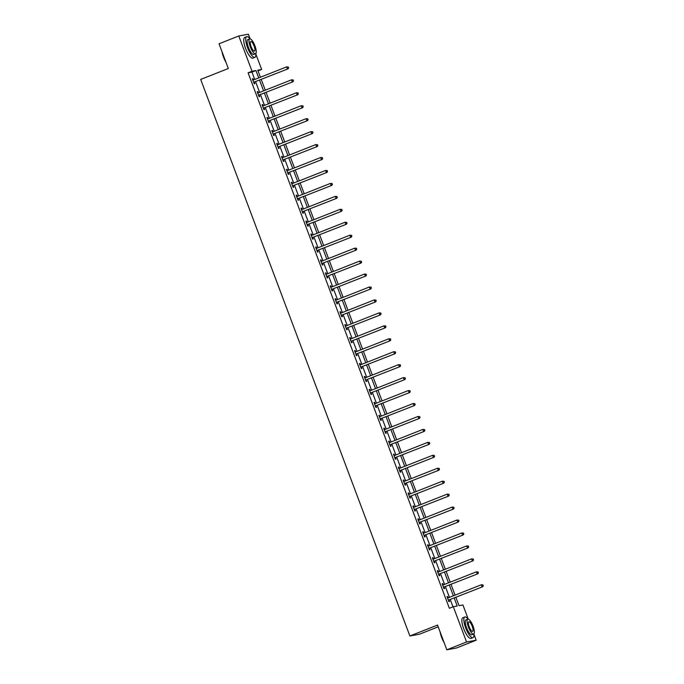 <?xml version="1.0" encoding="UTF-8"?>
<svg xmlns="http://www.w3.org/2000/svg" width="684" height="684" viewBox="0 0 684 684"><rect width="100%" height="100%" fill="white"/><g stroke="black" fill="none" stroke-linecap="round" stroke-linejoin="round"><path stroke-width="1.03" d="M438.188 626.826L419.489 634.213L409.887 635.992L200.686 79.43L228.328 68.511L219.034 43.776L238.776 35.978L248.386 34.2L250.13 38.834M255.842 54.045L261.647 69.469L257.748 70.195L260.399 77.249M258.013 70.905L261.647 69.469M455.886 597.329L459.024 605.673L462.914 604.955L468.249 619.131M473.961 634.342L476.175 640.224L466.565 642.002L453.312 606.725L457.203 606.007L454.193 597.996M466.565 642.002L446.823 649.8L456.433 648.022L476.175 640.224M254.764 79.481L251.986 72.085L248.087 72.812L449.362 608.29L453.312 606.725M452.988 606.853L450.243 599.56M449.422 597.363L445.378 586.607M444.557 584.418L440.513 573.662M439.684 571.473L435.648 560.718M434.819 558.52L430.775 547.773M429.954 545.576L425.91 534.82M425.089 532.631L421.045 521.875M420.224 519.678L416.18 508.93M415.35 506.733L411.315 495.977M410.486 493.788L406.45 483.032M405.621 480.843L401.576 470.088M400.756 467.89L396.711 457.143M395.891 454.946L391.846 444.19M391.026 442.001L386.982 431.245M386.152 429.048L382.117 418.3M381.287 416.103L377.243 405.347M376.422 403.158L372.378 392.402M371.557 390.213L367.513 379.458M366.692 377.26L362.648 366.513M361.819 364.315L357.783 353.56M356.954 351.371L352.918 340.615M352.089 338.418L348.045 327.67M347.224 325.473L343.18 314.717M342.359 312.528L338.315 301.772M337.494 299.583L333.45 288.828M332.621 286.63L328.585 275.883M327.756 273.685L323.712 262.93M322.891 260.741L318.847 249.985M318.026 247.796L313.982 237.04M313.161 234.843L309.117 224.096M308.296 221.898L304.252 211.142M303.422 208.953L299.387 198.198M298.557 196L294.513 185.253M293.692 183.055L289.648 172.3M288.828 170.111L284.783 159.355M283.963 157.166L279.918 146.41M279.089 144.213L275.053 133.465M274.224 131.268L270.189 120.512M269.359 118.323L265.315 107.568M264.494 105.37L260.45 94.623M259.629 92.425L255.585 81.67M253.49 79.985L252.986 78.651L252.345 78.771L254.209 83.747L254.858 83.628L254.354 82.285M257.663 92.921L258.338 92.939L257.859 91.596L257.21 91.716L259.082 96.692L259.732 96.572L259.219 95.23M262.528 105.866L263.203 105.883L262.724 104.541L262.075 104.661L263.947 109.645L264.597 109.525L264.092 108.175M268.094 118.819L267.589 117.486L266.94 117.605L268.812 122.59L269.462 122.47L268.957 121.128M272.959 131.773L272.454 130.439L271.804 130.558L273.677 135.535L274.327 135.415L273.822 134.073M277.824 144.717L277.319 143.383L276.669 143.503L278.542 148.479L279.192 148.36L278.687 147.017M282.689 157.662L282.193 156.328L281.543 156.448L283.415 161.433L284.057 161.313L283.552 159.97M286.861 170.607L287.536 170.624L287.058 169.281L286.408 169.401L288.28 174.377L288.93 174.258L288.426 172.915M291.726 183.551L292.401 183.569L291.923 182.226L291.273 182.346L293.145 187.322L293.795 187.202L293.291 185.86M296.591 196.496L297.266 196.513L296.788 195.171L296.138 195.291L298.01 200.275L298.66 200.155L298.156 198.805M302.157 209.449L301.653 208.116L301.003 208.235L302.875 213.22L303.525 213.1L303.021 211.758M307.022 222.403L306.517 221.069L305.868 221.188L307.74 226.165L308.39 226.045L307.886 224.703M311.887 235.347L311.391 234.013L310.741 234.133L312.614 239.109L313.263 238.99L312.75 237.647M316.059 248.283L316.735 248.301L316.256 246.958L315.606 247.078L317.479 252.063L318.128 251.943L317.624 250.601M320.924 261.237L321.6 261.254L321.121 259.903L320.471 260.031L322.344 265.007L322.993 264.888L322.489 263.545M325.789 274.181L326.465 274.198L325.986 272.856L325.336 272.976L327.208 277.952L327.858 277.832L327.354 276.49M331.355 287.135L330.851 285.801L330.201 285.921L332.073 290.897L332.723 290.777L332.219 289.435M336.22 300.079L335.716 298.746L335.075 298.865L336.938 303.85L337.588 303.73L337.084 302.388M341.085 313.033L340.589 311.699L339.939 311.818L341.812 316.795L342.462 316.675L341.957 315.333M345.258 325.969L345.933 325.986L345.454 324.643L344.804 324.763L346.677 329.739L347.327 329.62L346.822 328.277M350.123 338.913L350.798 338.931L350.319 337.588L349.669 337.708L351.542 342.693L352.192 342.573L351.687 341.222M354.987 351.867L355.663 351.875L355.184 350.533L354.534 350.653L356.407 355.637L357.057 355.518L356.552 354.175M360.553 364.82L360.049 363.486L359.399 363.606L361.272 368.582L361.921 368.462L361.417 367.12M365.418 377.765L364.923 376.431L364.273 376.551L366.145 381.527L366.786 381.407L366.282 380.065M370.283 390.709L369.787 389.376L369.138 389.495L371.01 394.48L371.66 394.36L371.156 393.018M375.157 403.663L374.652 402.329L374.003 402.448L375.875 407.425L376.525 407.305L376.02 405.963M379.321 416.599L379.996 416.616L379.517 415.273L378.868 415.393L380.74 420.369L381.39 420.25L380.885 418.907M384.186 429.543L384.861 429.561L384.382 428.218L383.733 428.338L385.605 433.323L386.255 433.203L385.75 431.852M389.752 442.497L389.247 441.163L388.606 441.283L390.47 446.267L391.12 446.148L390.615 444.805M394.617 455.45L394.121 454.116L393.471 454.236L395.343 459.212L395.993 459.092L395.489 457.75M399.482 468.395L398.986 467.061L398.336 467.181L400.208 472.157L400.858 472.037L400.354 470.695M404.355 481.339L403.851 480.006L403.201 480.125L405.073 485.11L405.723 484.99L405.219 483.648M409.22 494.284L408.716 492.959L408.066 493.079L409.938 498.055L410.588 497.935L410.084 496.593M413.392 507.229L414.059 507.246L413.581 505.904L412.931 506.023L414.803 510.999L415.453 510.88L414.949 509.537M418.95 520.182L418.454 518.848L417.804 518.968L419.677 523.953L420.318 523.833L419.814 522.482M423.815 533.127L423.319 531.793L422.669 531.913L424.542 536.897L425.192 536.778L424.687 535.435M428.688 546.08L428.184 544.746L427.534 544.866L429.407 549.842L430.056 549.722L429.552 548.38M433.553 559.025L433.049 557.691L432.399 557.811L434.272 562.787L434.921 562.667L434.417 561.325M438.418 571.969L437.914 570.636L437.264 570.755L439.137 575.74L439.786 575.62L439.282 574.269M443.283 584.914L442.779 583.58L442.138 583.709L444.001 588.685L444.651 588.565L444.147 587.223M447.456 597.859L448.131 597.876L447.652 596.534L447.003 596.653L448.875 601.629L449.525 601.51L449.02 600.167M446.823 649.8L437.529 625.065L409.887 635.992M248.087 72.812L252.037 71.247L238.776 35.978M258.706 77.916L255.927 70.529L252.037 71.247M453.372 595.807L449.328 585.051M448.499 582.854L444.463 572.106M443.634 569.909L439.59 559.153M438.769 556.964L434.725 546.208M433.904 544.011L429.86 533.264M429.039 531.066L424.995 520.31M424.174 518.121L420.13 507.366M419.301 505.177L415.265 494.421M414.436 492.224L410.391 481.476M409.571 479.279L405.526 468.523M404.706 466.334L400.662 455.578M399.841 453.389L395.797 442.634M394.967 440.436L390.932 429.689M390.102 427.491L386.067 416.736M385.237 414.547L381.193 403.791M380.372 401.594L376.328 390.846M375.507 388.649L371.463 377.893M370.642 375.704L366.598 364.948M365.769 362.759L361.733 352.003M360.904 349.806L356.86 339.059M356.039 336.861L351.995 326.106M351.174 323.917L347.13 313.161M346.309 310.964L342.265 300.216M341.436 298.019L337.4 287.263M336.571 285.074L332.535 274.318M331.706 272.129L327.662 261.373M326.841 259.176L322.797 248.429M321.976 246.231L317.932 235.476M317.111 233.287L313.067 222.531M312.237 220.333L308.202 209.586M307.373 207.389L303.328 196.633M302.508 194.444L298.463 183.688M297.643 181.499L293.598 170.743M292.778 168.546L288.733 157.799M287.904 155.601L283.869 144.846M283.039 142.657L279.004 131.901M278.174 129.712L274.13 118.956M273.309 116.759L269.265 106.011M268.444 103.814L264.4 93.058M263.579 90.869L259.535 80.114M261.228 79.447L265.272 90.194M266.093 92.391L270.137 103.147M270.958 105.336L275.002 116.092M275.823 118.289L279.867 129.037M280.688 131.234L284.732 141.99M285.561 144.179L289.597 154.935M290.426 157.123L294.471 167.879M295.291 170.077L299.336 180.824M300.156 183.021L304.2 193.777M305.021 195.966L309.065 206.722M309.895 208.919L313.93 219.667M314.76 221.864L318.795 232.62M319.625 234.809L323.669 245.565M324.49 247.753L328.534 258.509M329.355 260.707L333.399 271.454M334.219 273.651L338.264 284.407M339.093 286.596L343.129 297.352M343.958 299.549L348.002 310.297M348.823 312.494L352.867 323.25M353.688 325.439L357.732 336.195M358.553 338.383L362.597 349.139M363.426 351.337L367.462 362.084M368.291 364.281L372.327 375.037M373.156 377.226L377.2 387.982M378.021 390.171L382.065 400.927M382.886 403.124L386.93 413.871M387.751 416.069L391.795 426.825M392.625 429.013L396.66 439.769M397.489 441.967L401.534 452.714M402.354 454.911L406.399 465.667M407.219 467.856L411.264 478.612M412.084 480.801L416.128 491.557M416.958 493.754L420.993 504.501M421.823 506.699L425.858 517.455M426.688 519.643L430.732 530.399M431.553 532.597L435.597 543.344M436.418 545.541L440.462 556.297M441.283 558.486L445.327 569.242M446.156 571.431L450.192 582.187M451.021 584.384L455.065 595.131M251.986 72.085L255.927 70.529M252.387 78.891L252.986 78.651M257.252 91.836L257.859 91.596M262.117 104.78L262.724 104.541M266.982 117.725L267.589 117.486M271.847 130.678L272.454 130.439M276.721 143.623L277.319 143.383M281.586 156.568L282.193 156.328M286.451 169.512L287.058 169.281M291.316 182.466L291.923 182.226M296.181 195.41L296.788 195.171M301.054 208.355L301.653 208.116M305.919 221.308L306.517 221.069M310.784 234.253L311.391 234.013M315.649 247.198L316.256 246.958M320.514 260.142L321.121 259.903M325.379 273.096L325.986 272.856M330.252 286.04L330.851 285.801M335.117 298.985L335.716 298.746M339.982 311.938L340.589 311.699M344.847 324.883L345.454 324.643M349.712 337.828L350.319 337.588M354.586 350.772L355.184 350.533M359.451 363.726L360.049 363.486M364.315 376.67L364.923 376.431M369.18 389.615L369.787 389.376M374.045 402.568L374.652 402.329M378.91 415.513L379.517 415.273M383.784 428.458L384.382 428.218M388.649 441.402L389.247 441.163M393.514 454.356L394.121 454.116M398.379 467.3L398.986 467.061M403.244 480.245L403.851 480.006M408.117 493.19L408.716 492.959M412.982 506.143L413.581 505.904M417.847 519.088L418.454 518.848M422.712 532.032L423.319 531.793M427.577 544.986L428.184 544.746M432.442 557.93L433.049 557.691M437.315 570.875L437.914 570.636M442.18 583.82L442.779 583.58M447.045 596.773L447.652 596.534M254.08 82.131L288.058 68.845L254.08 82.131A0.889 0.846 -100.5 0 0 253.807 82.311L253.704 82.405M288.392 67.904L287.408 68.964L286.622 66.887L288.34 67.023L288.392 67.904L288.34 67.023M252.849 80.114L252.977 80.114A0.889 0.846 -100.5 0 0 253.294 80.054L286.622 66.887L288.084 67.066M254.73 82.012A0.889 0.846 -100.5 0 0 254.457 82.191L253.849 82.781M252.798 79.977L253.465 79.994M288.058 68.845L288.657 67.853M226.036 62.406A10.833 3.163 -111.6 0 1 223.531 57.123A10.833 3.163 -111.6 0 1 221.992 51.651M222.343 52.574A11.098 3.24 68.4 0 0 223.685 57.037A11.098 3.24 68.4 0 0 225.652 61.389M249.993 38.817A11.098 3.24 68.4 0 0 246.71 36.697A11.098 3.24 68.4 0 0 247.54 47.615A11.098 3.24 68.4 0 0 254.867 57.336A11.098 3.24 68.4 0 0 255.807 53.54M246.71 36.697L244.735 37.475A11.098 3.24 68.4 0 0 245.565 48.393A11.098 3.24 68.4 0 0 252.892 58.123L254.867 57.336M255.542 53.728L253.721 54.446A7.994 2.334 -111.6 0 1 248.446 47.444A7.994 2.334 -111.6 0 1 247.847 39.586L249.669 38.868A7.994 2.334 68.4 0 0 250.267 46.726A7.994 2.334 68.4 0 0 255.542 53.728A7.994 2.334 68.4 0 0 254.944 45.862A7.994 2.334 68.4 0 0 249.669 38.868M251.096 46.58A5.147 1.505 68.4 0 0 254.499 51.086A5.147 1.505 68.4 0 0 254.106 46.016A5.147 1.505 68.4 0 0 250.712 41.51A5.147 1.505 68.4 0 0 251.096 46.58M444.155 642.704A10.833 3.163 -111.6 0 1 441.65 637.411A10.833 3.163 -111.6 0 1 440.111 631.939M440.462 632.871A11.098 3.24 68.4 0 0 441.804 637.334A11.098 3.24 68.4 0 0 443.771 641.686M468.113 619.114A11.098 3.24 68.4 0 0 464.829 616.985A11.098 3.24 68.4 0 0 465.659 627.912A11.098 3.24 68.4 0 0 472.986 637.633A11.098 3.24 68.4 0 0 473.926 633.837M464.829 616.985L462.854 617.772A11.098 3.24 68.4 0 0 463.684 628.69A11.098 3.24 68.4 0 0 471.011 638.411L472.986 637.633M473.661 634.025L471.84 634.743A7.994 2.334 -111.6 0 1 466.565 627.741A7.994 2.334 -111.6 0 1 465.966 619.875L467.788 619.157A7.994 2.334 68.4 0 0 468.386 627.023A7.994 2.334 68.4 0 0 473.661 634.025A7.994 2.334 68.4 0 0 473.054 626.159A7.994 2.334 68.4 0 0 467.788 619.157M469.215 626.869A5.147 1.505 68.4 0 0 472.61 631.383A5.147 1.505 68.4 0 0 472.225 626.313A5.147 1.505 68.4 0 0 468.831 621.807A5.147 1.505 68.4 0 0 469.215 626.869M258.945 95.076L292.923 81.789L258.945 95.076A0.889 0.846 -100.5 0 0 258.672 95.256L258.578 95.35M293.256 80.849L292.273 81.909L291.495 79.84L293.205 79.968L293.256 80.849L293.205 79.968M257.714 93.058L257.842 93.058A0.889 0.846 -100.5 0 0 258.167 93.007L291.495 79.84L292.949 80.019M259.595 94.956A0.889 0.846 -100.5 0 0 259.322 95.136L258.714 95.726M292.923 81.789L293.522 80.797M263.81 108.029L297.788 94.743L263.81 108.029A0.889 0.846 -100.5 0 0 263.537 108.2L263.443 108.294M298.13 93.793L297.138 94.862L296.36 92.785L298.07 92.913L298.13 93.793L298.07 92.913M262.579 106.003L262.716 106.011A0.889 0.846 -100.5 0 0 263.032 105.952L296.36 92.785L297.814 92.964M264.46 107.91A0.889 0.846 -100.5 0 0 264.186 108.081L263.579 108.67M297.788 94.743L298.386 93.751M268.675 120.974L302.653 107.687L268.675 120.974A0.889 0.846 -100.5 0 0 268.402 121.153L268.308 121.248M302.995 106.738L302.003 107.807L301.225 105.729L302.944 105.866L302.995 106.738L302.944 105.866M267.444 118.956L267.581 118.956A0.889 0.846 -100.5 0 0 267.897 118.896L301.225 105.729L302.679 105.909M269.325 120.854A0.889 0.846 -100.5 0 0 269.051 121.034L268.444 121.624M267.393 118.819L268.068 118.828M302.653 107.687L303.251 106.695M273.54 133.919L307.518 120.632L273.54 133.919A0.889 0.846 -100.5 0 0 273.267 134.098L273.173 134.192M307.86 119.691L306.868 120.752L306.09 118.674L307.809 118.811L307.86 119.691L307.809 118.811M272.309 131.901L272.446 131.901A0.889 0.846 -100.5 0 0 272.762 131.85L306.09 118.674L307.543 118.862M274.19 133.799A0.889 0.846 -100.5 0 0 273.916 133.978L273.318 134.568M272.258 131.764L272.933 131.781M307.518 120.632L308.116 119.64M278.414 146.872L312.383 133.577L278.414 146.872A0.889 0.846 -100.5 0 0 278.14 147.043L278.037 147.137M312.725 132.636L311.742 133.696L310.955 131.627L312.673 131.755L312.725 132.636L312.673 131.755M277.174 144.846L277.311 144.854A0.889 0.846 -100.5 0 0 277.627 144.794L310.955 131.627L312.417 131.807M279.055 146.752A0.889 0.846 -100.5 0 0 278.79 146.923L278.183 147.513M277.123 144.709L277.798 144.726M312.383 133.577L312.981 132.585M283.279 159.817L317.256 146.53L283.279 159.817A0.889 0.846 -100.5 0 0 283.005 159.988L282.902 160.09M317.59 145.581L316.606 146.65L315.828 144.572L317.538 144.709L317.59 145.581L317.538 144.709M282.047 157.79L282.176 157.799A0.889 0.846 -100.5 0 0 282.492 157.739L315.828 144.572L317.282 144.751M283.928 159.697A0.889 0.846 -100.5 0 0 283.655 159.868L283.048 160.458M281.996 157.653L282.663 157.671M317.256 146.53L317.855 145.538M288.144 172.761L322.121 159.475L288.144 172.761A0.889 0.846 -100.5 0 0 287.87 172.941L287.776 173.035M322.455 158.534L321.471 159.594L320.693 157.517L322.403 157.653L322.455 158.534L322.403 157.653M286.912 170.743L287.049 170.743A0.889 0.846 -100.5 0 0 287.365 170.684L320.693 157.517L322.147 157.696M288.793 172.642A0.889 0.846 -100.5 0 0 288.52 172.821L287.913 173.411M322.121 159.475L322.72 158.483M293.008 185.706L326.986 172.419L293.008 185.706A0.889 0.846 -100.5 0 0 292.735 185.886L292.641 185.98M327.328 171.479L326.336 172.539L325.558 170.47L327.268 170.598L327.328 171.479L327.268 170.598M291.777 183.688L291.914 183.688A0.889 0.846 -100.5 0 0 292.23 183.637L325.558 170.47L327.012 170.649M293.658 185.586A0.889 0.846 -100.5 0 0 293.385 185.766L292.778 186.356M326.986 172.419L327.585 171.428M297.873 198.659L331.851 185.373L297.873 198.659A0.889 0.846 -100.5 0 0 297.6 198.83L297.506 198.924M332.193 184.423L331.201 185.492L330.423 183.415L332.142 183.543L332.193 184.423L332.142 183.543M296.642 196.633L296.779 196.641A0.889 0.846 -100.5 0 0 297.095 196.582L330.423 183.415L331.877 183.594M298.523 198.54A0.889 0.846 -100.5 0 0 298.25 198.711L297.643 199.3M331.851 185.373L332.45 184.372M302.738 211.604L336.716 198.317L302.738 211.604A0.889 0.846 -100.5 0 0 302.473 211.783L302.371 211.878M337.058 197.368L336.066 198.437L335.288 196.359L337.007 196.496L337.058 197.368L337.007 196.496M301.507 209.586L301.644 209.586A0.889 0.846 -100.5 0 0 301.96 209.526L335.288 196.359L336.742 196.539M303.388 211.484A0.889 0.846 -100.5 0 0 303.115 211.664L302.516 212.245M301.456 209.449L302.131 209.458M336.716 198.317L337.315 197.325M307.612 224.549L341.59 211.262L307.612 224.549A0.889 0.846 -100.5 0 0 307.338 224.728L307.236 224.822M341.923 210.321L340.94 211.382L340.153 209.304L341.872 209.441L341.923 210.321L341.872 209.441M306.381 222.531L306.509 222.531A0.889 0.846 -100.5 0 0 306.825 222.48L340.153 209.304L341.615 209.492M308.262 224.429A0.889 0.846 -100.5 0 0 307.988 224.608L307.381 225.198M306.329 222.394L306.996 222.411M341.59 211.262L342.188 210.27M312.477 237.502L346.455 224.207L312.477 237.502A0.889 0.846 -100.5 0 0 312.203 237.673L312.109 237.767M346.788 223.266L345.805 224.326L345.027 222.257L346.737 222.386L346.788 223.266L346.737 222.386M311.246 235.476L311.374 235.476A0.889 0.846 -100.5 0 0 311.699 235.424L345.027 222.257L346.48 222.437M313.127 237.374A0.889 0.846 -100.5 0 0 312.853 237.553L312.246 238.143M311.194 235.339L311.861 235.356M346.455 224.207L347.053 223.215M317.342 250.447L351.319 237.16L317.342 250.447A0.889 0.846 -100.5 0 0 317.068 250.618L316.974 250.72M351.653 236.211L350.67 237.28L349.892 235.202L351.602 235.339L351.653 236.211L351.602 235.339M316.111 248.42L316.247 248.429A0.889 0.846 -100.5 0 0 316.564 248.369L349.892 235.202L351.345 235.382M317.992 250.327A0.889 0.846 -100.5 0 0 317.718 250.498L317.111 251.088M351.319 237.16L351.918 236.168M322.207 263.391L356.184 250.105L322.207 263.391A0.889 0.846 -100.5 0 0 321.933 263.571L321.839 263.665M356.526 249.156L355.535 250.224L354.757 248.147L356.475 248.283L356.526 249.156L356.475 248.283M320.976 261.373L321.112 261.373A0.889 0.846 -100.5 0 0 321.429 261.314L354.757 248.147L356.21 248.326M322.857 263.272A0.889 0.846 -100.5 0 0 322.583 263.451L321.976 264.041M356.184 250.105L356.783 249.113M327.072 276.336L361.049 263.049L327.072 276.336A0.889 0.846 -100.5 0 0 326.798 276.516L326.704 276.61M361.391 262.109L360.4 263.169L359.622 261.1L361.34 261.228L361.391 262.109L361.34 261.228M325.841 274.318L325.977 274.318A0.889 0.846 -100.5 0 0 326.294 274.267L359.622 261.1L361.075 261.279M327.721 276.216A0.889 0.846 -100.5 0 0 327.448 276.396L326.849 276.986M361.049 263.049L361.648 262.058M331.937 289.289L365.914 275.994L331.937 289.289A0.889 0.846 -100.5 0 0 331.672 289.46L331.569 289.554M366.256 275.053L365.273 276.114L364.486 274.045L366.205 274.173L366.256 275.053L366.205 274.173M330.705 287.263L330.842 287.271A0.889 0.846 -100.5 0 0 331.159 287.212L364.486 274.045L365.949 274.224M332.586 289.17A0.889 0.846 -100.5 0 0 332.321 289.341L331.714 289.93M330.654 287.126L331.33 287.143M365.914 275.994L366.513 275.002M336.81 302.234L370.788 288.947L336.81 302.234A0.889 0.846 -100.5 0 0 336.537 302.413L336.434 302.508M371.121 287.998L370.138 289.067L369.36 286.989L371.07 287.126L371.121 287.998L371.07 287.126M335.579 300.208L335.707 300.216A0.889 0.846 -100.5 0 0 336.024 300.156L369.36 286.989L370.813 287.169M337.46 302.114A0.889 0.846 -100.5 0 0 337.186 302.294L336.579 302.875M335.528 300.071L336.195 300.088M370.788 288.947L371.386 287.955M341.675 315.179L375.653 301.892L341.675 315.179A0.889 0.846 -100.5 0 0 341.401 315.358L341.307 315.452M375.986 300.951L375.003 302.012L374.225 299.934L375.935 300.071L375.986 300.951L375.935 300.071M340.444 313.161L340.581 313.161A0.889 0.846 -100.5 0 0 340.897 313.11L374.225 299.934L375.678 300.122M342.325 315.059A0.889 0.846 -100.5 0 0 342.051 315.238L341.444 315.828M340.393 313.024L341.068 313.041M375.653 301.892L376.251 300.9M346.54 328.123L380.518 314.837L346.54 328.123A0.889 0.846 -100.5 0 0 346.266 328.303L346.172 328.397M380.86 313.896L379.868 314.956L379.09 312.887L380.8 313.016L380.86 313.896L380.8 313.016M345.309 326.106L345.446 326.106A0.889 0.846 -100.5 0 0 345.762 326.054L379.09 312.887L380.543 313.067M347.19 328.004A0.889 0.846 -100.5 0 0 346.916 328.183L346.309 328.773M380.518 314.837L381.116 313.845M351.405 341.077L385.383 327.79L351.405 341.077A0.889 0.846 -100.5 0 0 351.131 341.248L351.037 341.342M385.725 326.841L384.733 327.91L383.955 325.832L385.673 325.96L385.725 326.841L385.673 325.96M350.174 339.05L350.311 339.059A0.889 0.846 -100.5 0 0 350.627 338.999L383.955 325.832L385.408 326.012M352.055 340.957A0.889 0.846 -100.5 0 0 351.781 341.128L351.174 341.718M385.383 327.79L385.981 326.798M356.27 354.021L390.248 340.735L356.27 354.021A0.889 0.846 -100.5 0 0 356.005 354.201L355.902 354.295M390.59 339.786L389.598 340.854L388.82 338.777L390.538 338.913L390.59 339.786L390.538 338.913M355.039 352.003L355.176 352.003A0.889 0.846 -100.5 0 0 355.492 351.944L388.82 338.777L390.273 338.956M356.92 353.902A0.889 0.846 -100.5 0 0 356.646 354.081L356.048 354.671M390.248 340.735L390.846 339.743M361.143 366.966L395.121 353.679L361.143 366.966A0.889 0.846 -100.5 0 0 360.87 367.146L360.767 367.24M395.455 352.739L394.471 353.799L393.685 351.721L395.403 351.858L395.455 352.739L395.403 351.858M359.912 364.948L360.041 364.948A0.889 0.846 -100.5 0 0 360.357 364.897L393.685 351.721L395.147 351.909M361.785 366.846A0.889 0.846 -100.5 0 0 361.52 367.026L360.913 367.616M359.861 364.811L360.528 364.828M395.121 353.679L395.711 352.688M366.008 379.919L399.986 366.624L366.008 379.919A0.889 0.846 -100.5 0 0 365.735 380.09L365.641 380.184M400.32 365.683L399.336 366.744L398.558 364.675L400.268 364.803L400.32 365.683L400.268 364.803M364.777 377.893L364.905 377.901A0.889 0.846 -100.5 0 0 365.23 377.842L398.558 364.675L400.012 364.854M366.658 379.8A0.889 0.846 -100.5 0 0 366.385 379.971L365.778 380.56M364.726 377.756L365.393 377.773M399.986 366.624L400.585 365.632M370.873 392.864L404.851 379.577L370.873 392.864A0.889 0.846 -100.5 0 0 370.6 393.043L370.506 393.138M405.184 378.628L404.201 379.697L403.423 377.619L405.133 377.756L405.184 378.628L405.133 377.756M369.642 390.838L369.779 390.846A0.889 0.846 -100.5 0 0 370.095 390.786L403.423 377.619L404.877 377.799M371.523 392.744A0.889 0.846 -100.5 0 0 371.25 392.915L370.642 393.505M369.591 390.701L370.266 390.718M404.851 379.577L405.45 378.585M375.738 405.809L409.716 392.522L375.738 405.809A0.889 0.846 -100.5 0 0 375.465 405.988L375.371 406.082M410.058 391.581L409.066 392.642L408.288 390.564L410.007 390.701L410.058 391.581L410.007 390.701M374.507 403.791L374.644 403.791A0.889 0.846 -100.5 0 0 374.96 403.731L408.288 390.564L409.742 390.744M376.388 405.689A0.889 0.846 -100.5 0 0 376.114 405.868L375.507 406.458M374.456 403.654L375.131 403.671M409.716 392.522L410.314 391.53M380.603 418.753L414.581 405.467L380.603 418.753A0.889 0.846 -100.5 0 0 380.33 418.933L380.236 419.027M414.923 404.526L413.931 405.586L413.153 403.517L414.872 403.646L414.923 404.526L414.872 403.646M379.372 416.736L379.509 416.736A0.889 0.846 -100.5 0 0 379.825 416.684L413.153 403.517L414.607 403.697M381.253 418.634A0.889 0.846 -100.5 0 0 380.979 418.813L380.381 419.403M414.581 405.467L415.179 404.475M385.468 431.707L419.446 418.42L385.468 431.707A0.889 0.846 -100.5 0 0 385.203 431.878L385.101 431.972M419.788 417.471L418.805 418.54L418.018 416.462L419.737 416.59L419.788 417.471L419.737 416.59M384.237 429.68L384.374 429.689A0.889 0.846 -100.5 0 0 384.69 429.629L418.018 416.462L419.48 416.642M386.118 431.587A0.889 0.846 -100.5 0 0 385.853 431.758L385.246 432.348M419.446 418.42L420.044 417.428M390.342 444.651L424.319 431.365L390.342 444.651A0.889 0.846 -100.5 0 0 390.068 444.831L389.966 444.925M424.653 430.416L423.67 431.484L422.883 429.407L424.602 429.543L424.653 430.416L424.602 429.543M389.111 442.634L389.239 442.634A0.889 0.846 -100.5 0 0 389.555 442.574L422.883 429.407L424.345 429.586M390.991 444.532A0.889 0.846 -100.5 0 0 390.718 444.711L390.111 445.301M389.059 442.497L389.726 442.505M424.319 431.365L424.918 430.373M395.207 457.596L429.184 444.309L395.207 457.596A0.889 0.846 -100.5 0 0 394.933 457.776L394.839 457.87M429.518 443.369L428.535 444.429L427.757 442.351L429.466 442.488L429.518 443.369L429.466 442.488M393.975 455.578L394.112 455.578A0.889 0.846 -100.5 0 0 394.429 455.527L427.757 442.351L429.21 442.539M395.856 457.476A0.889 0.846 -100.5 0 0 395.583 457.656L394.976 458.246M393.924 455.441L394.6 455.459M429.184 444.309L429.783 443.317M400.072 470.549L434.049 457.254L400.072 470.549A0.889 0.846 -100.5 0 0 399.798 470.72L399.704 470.814M434.391 456.314L433.399 457.374L432.621 455.305L434.331 455.433L434.391 456.314L434.331 455.433M398.84 468.523L398.977 468.523A0.889 0.846 -100.5 0 0 399.294 468.472L432.621 455.305L434.075 455.484M400.721 470.43A0.889 0.846 -100.5 0 0 400.448 470.601L399.841 471.19M398.789 468.386L399.465 468.403M434.049 457.254L434.648 456.262M404.937 483.494L438.914 470.207L404.937 483.494A0.889 0.846 -100.5 0 0 404.663 483.665L404.569 483.768M439.256 469.258L438.264 470.327L437.486 468.249L439.205 468.386L439.256 469.258L439.205 468.386M403.705 481.468L403.842 481.476A0.889 0.846 -100.5 0 0 404.159 481.416L437.486 468.249L438.94 468.429M405.586 483.374A0.889 0.846 -100.5 0 0 405.313 483.545L404.706 484.135M403.654 481.331L404.329 481.348M438.914 470.207L439.513 469.215M409.801 496.439L443.779 483.152L409.801 496.439A0.889 0.846 -100.5 0 0 409.536 496.618L409.434 496.712M444.121 482.211L443.129 483.272L442.351 481.194L444.07 481.331L444.121 482.211L444.07 481.331M408.57 494.421L408.707 494.421A0.889 0.846 -100.5 0 0 409.023 494.361L442.351 481.194L443.805 481.374M410.451 496.319A0.889 0.846 -100.5 0 0 410.178 496.499L409.579 497.088M408.519 494.284L409.194 494.301M443.779 483.152L444.378 482.16M414.675 509.383L448.653 496.097L414.675 509.383A0.889 0.846 -100.5 0 0 414.401 509.563L414.299 509.657M448.986 495.156L448.003 496.216L447.216 494.147L448.935 494.276L448.986 495.156L448.935 494.276M413.444 507.366L413.572 507.366A0.889 0.846 -100.5 0 0 413.888 507.314L447.216 494.147L448.678 494.327M415.316 509.264A0.889 0.846 -100.5 0 0 415.051 509.443L414.444 510.033M448.653 496.097L449.243 495.105M419.54 522.337L453.518 509.041L419.54 522.337A0.889 0.846 -100.5 0 0 419.266 522.508L419.164 522.602M453.851 508.101L452.868 509.17L452.09 507.092L453.8 507.22L453.851 508.101L453.8 507.22M418.309 520.31L418.437 520.319A0.889 0.846 -100.5 0 0 418.762 520.259L452.09 507.092L453.543 507.271M420.19 522.217A0.889 0.846 -100.5 0 0 419.916 522.388L419.309 522.978M418.257 520.173L418.924 520.191M453.518 509.041L454.116 508.05M424.405 535.281L458.383 521.995L424.405 535.281A0.889 0.846 -100.5 0 0 424.131 535.461L424.037 535.555M458.716 521.046L457.733 522.114L456.955 520.037L458.665 520.173L458.716 521.046L458.665 520.173M423.174 533.264L423.31 533.264A0.889 0.846 -100.5 0 0 423.627 533.204L456.955 520.037L458.408 520.216M425.055 535.162A0.889 0.846 -100.5 0 0 424.781 535.341L424.174 535.923M423.122 533.127L423.798 533.135M458.383 521.995L458.981 521.003M429.27 548.226L463.248 534.939L429.27 548.226A0.889 0.846 -100.5 0 0 428.996 548.406L428.902 548.5M463.59 533.999L462.598 535.059L461.82 532.981L463.538 533.118L463.59 533.999L463.538 533.118M428.039 546.208L428.175 546.208A0.889 0.846 -100.5 0 0 428.492 546.157L461.82 532.981L463.273 533.169M429.92 548.106A0.889 0.846 -100.5 0 0 429.646 548.286L429.039 548.876M427.987 546.071L428.663 546.089M463.248 534.939L463.846 533.947M434.135 561.179L468.113 547.884L434.135 561.179A0.889 0.846 -100.5 0 0 433.861 561.35L433.767 561.444M468.454 546.943L467.463 548.004L466.685 545.935L468.403 546.063L468.454 546.943L468.403 546.063M432.904 559.153L433.04 559.153A0.889 0.846 -100.5 0 0 433.357 559.102L466.685 545.935L468.138 546.114M434.785 561.051A0.889 0.846 -100.5 0 0 434.511 561.231L433.912 561.821M432.852 559.016L433.528 559.033M468.113 547.884L468.711 546.892M439 574.124L472.977 560.837L439 574.124A0.889 0.846 -100.5 0 0 438.735 574.295L438.632 574.398M473.319 559.888L472.336 560.957L471.55 558.879L473.268 559.016L473.319 559.888L473.268 559.016M437.769 572.098L437.905 572.106A0.889 0.846 -100.5 0 0 438.222 572.046L471.55 558.879L473.012 559.059M439.65 574.004A0.889 0.846 -100.5 0 0 439.384 574.175L438.777 574.765M437.717 571.961L438.393 571.978M472.977 560.837L473.576 559.845M443.873 587.069L477.851 573.782L443.873 587.069A0.889 0.846 -100.5 0 0 443.6 587.248L443.497 587.342M478.184 572.833L477.201 573.902L476.415 571.824L478.133 571.961L478.184 572.833L478.133 571.961M442.642 585.051L442.77 585.051A0.889 0.846 -100.5 0 0 443.087 584.991L476.415 571.824L477.877 572.004M444.523 586.949A0.889 0.846 -100.5 0 0 444.249 587.129L443.642 587.718M442.591 584.914L443.258 584.931M477.851 573.782L478.449 572.79M448.738 600.013L482.716 586.727L448.738 600.013A0.889 0.846 -100.5 0 0 448.465 600.193L448.371 600.287M483.049 585.786L482.066 586.846L481.288 584.777L482.998 584.905L483.049 585.786L482.998 584.905M447.507 597.996L447.635 597.996A0.889 0.846 -100.5 0 0 447.96 597.944L481.288 584.777L482.742 584.957M449.388 599.894A0.889 0.846 -100.5 0 0 449.114 600.073L448.507 600.663M482.716 586.727L483.314 585.735M253.807 82.311L254.457 82.191M258.672 95.256L259.322 95.136M263.537 108.2L264.186 108.081M268.402 121.153L269.051 121.034M273.267 134.098L273.916 133.978M278.14 147.043L278.79 146.923M283.005 159.988L283.655 159.868M287.87 172.941L288.52 172.821M292.735 185.886L293.385 185.766M297.6 198.83L298.25 198.711M302.473 211.783L303.115 211.664M307.338 224.728L307.988 224.608M312.203 237.673L312.853 237.553M317.068 250.618L317.718 250.498M321.933 263.571L322.583 263.451M326.798 276.516L327.448 276.396M331.672 289.46L332.321 289.341M336.537 302.413L337.186 302.294M341.401 315.358L342.051 315.238M346.266 328.303L346.916 328.183M351.131 341.248L351.781 341.128M356.005 354.201L356.646 354.081M360.87 367.146L361.52 367.026M365.735 380.09L366.385 379.971M370.6 393.043L371.25 392.915M375.465 405.988L376.114 405.868M380.33 418.933L380.979 418.813M385.203 431.878L385.853 431.758M390.068 444.831L390.718 444.711M394.933 457.776L395.583 457.656M399.798 470.72L400.448 470.601M404.663 483.665L405.313 483.545M409.536 496.618L410.178 496.499M414.401 509.563L415.051 509.443M419.266 522.508L419.916 522.388M424.131 535.461L424.781 535.341M428.996 548.406L429.646 548.286M433.861 561.35L434.511 561.231M438.735 574.295L439.384 574.175M443.6 587.248L444.249 587.129M448.465 600.193L449.114 600.073"/></g></svg>
